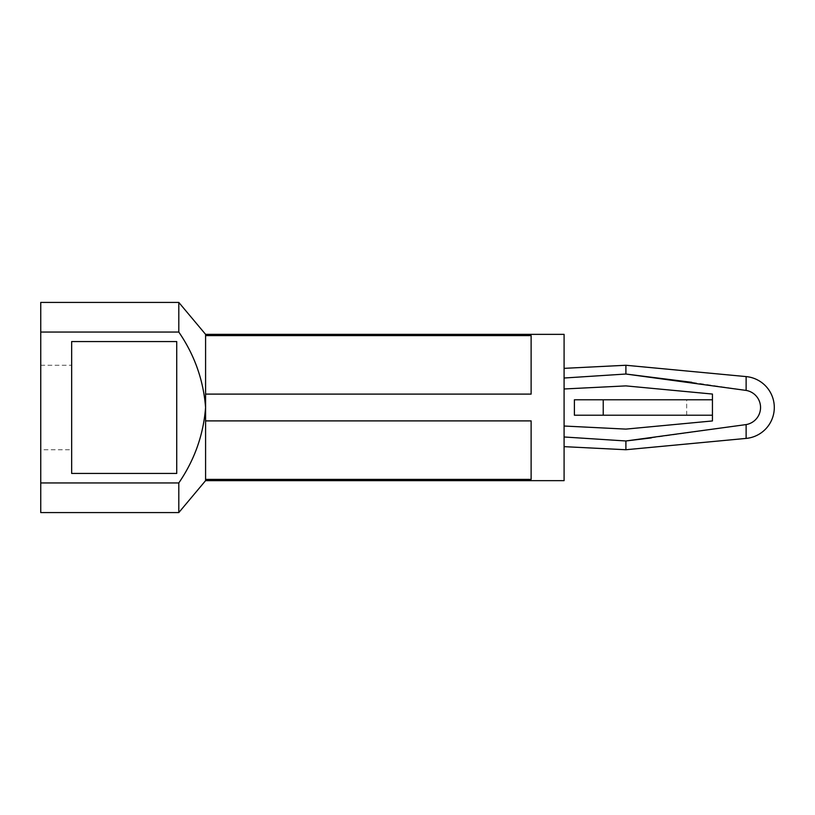 <?xml version="1.0" encoding="UTF-8"?>
<svg xmlns="http://www.w3.org/2000/svg" width="815" height="815" viewBox="0 0 815 815"><rect width="100%" height="100%" fill="white"/><g stroke="black" fill="none" stroke-linecap="round" stroke-linejoin="round"><path stroke-width="0.61" stroke-dasharray="4.08 3.06" d="M564.092 436.983L564.092 426.021L564.092 446.651L564.092 436.983L625.9 440.976L625.9 449.737M564.092 378.017L564.092 388.979L564.092 378.017L625.9 374.024L625.9 365.263M564.092 426.021L625.9 429.108L712.442 420.947L712.442 399.778L712.442 415.222L574.392 415.222L574.392 399.778L712.442 399.778L712.442 394.053L625.9 385.892L564.092 388.979M71.659 473.434L71.659 341.566L176.733 341.566L176.733 473.434L71.659 473.434M178.801 302.416L178.801 332.051L40.75 332.051L40.75 512.584M178.801 332.051C194.5 354.912 203.424 380.065 205.584 407.5C203.444 434.843 194.52 459.986 178.801 482.949L40.75 482.949M531.125 394.103L205.584 394.103L531.125 394.103L531.125 335.597L205.584 335.597L205.584 394.103L531.125 394.103L531.125 335.597L531.125 394.103M205.584 394.103L205.584 335.597L205.584 420.897L531.125 420.897L531.125 479.403L531.125 420.897L205.584 420.897L531.125 420.897L531.125 479.403L205.584 479.403L205.584 420.897L205.584 480.646M71.659 449.737L71.659 365.263L71.659 449.737L40.75 449.737L40.75 365.263L40.75 449.737M178.801 482.949L178.801 512.584M205.584 420.897L205.584 479.403M40.75 302.416L40.75 332.051M205.584 334.354L205.584 335.597M746.122 376.591L746.122 390.416A17.329 17.329 0 0 1 746.122 424.584L746.122 438.409M746.122 390.416L691.833 382.316M651.358 437.899L746.122 424.584M603.232 415.222L603.232 399.778M564.092 334.354L564.092 480.646M686.678 415.222L686.678 399.778M40.75 365.263L71.659 365.263"/><path stroke-width="1.22" d="M603.232 415.222L603.232 399.778L574.392 399.778L574.392 415.222L712.442 415.222L712.442 420.947L625.9 429.108L564.092 426.021M564.092 436.983L625.9 440.976L651.358 437.899M746.122 424.584L625.9 440.976L625.9 449.737L746.122 438.409L746.122 424.584A17.329 17.329 0 0 0 746.122 390.416L746.122 376.591L625.9 365.263L625.9 374.024L746.122 390.416M564.092 378.017L625.9 374.024L691.833 382.316M564.092 388.979L625.9 385.892L712.442 394.053L712.442 399.778L603.232 399.778M176.733 341.566L176.733 473.434L71.659 473.434L71.659 341.566L176.733 341.566M178.801 482.949L40.75 482.949L40.75 302.416L178.801 302.416L178.801 332.051C194.5 354.912 203.424 380.065 205.584 407.5C203.444 434.843 194.52 459.986 178.801 482.949L178.801 512.584L40.75 512.584L40.75 482.949M178.801 332.051L40.75 332.051M205.584 420.897L531.125 420.897L531.125 479.403L205.584 479.403L205.584 334.354L178.801 302.416M205.584 335.597L531.125 335.597L531.125 394.103L205.584 394.103M178.801 512.584L205.584 480.646L205.584 479.403M712.442 415.222L712.442 399.778M205.584 480.646L564.092 480.646L564.092 334.354L205.584 334.354M564.092 368.349L625.9 365.263M746.122 438.409A31.041 31.041 0 0 0 746.122 376.591M564.092 446.651L625.9 449.737"/></g></svg>

